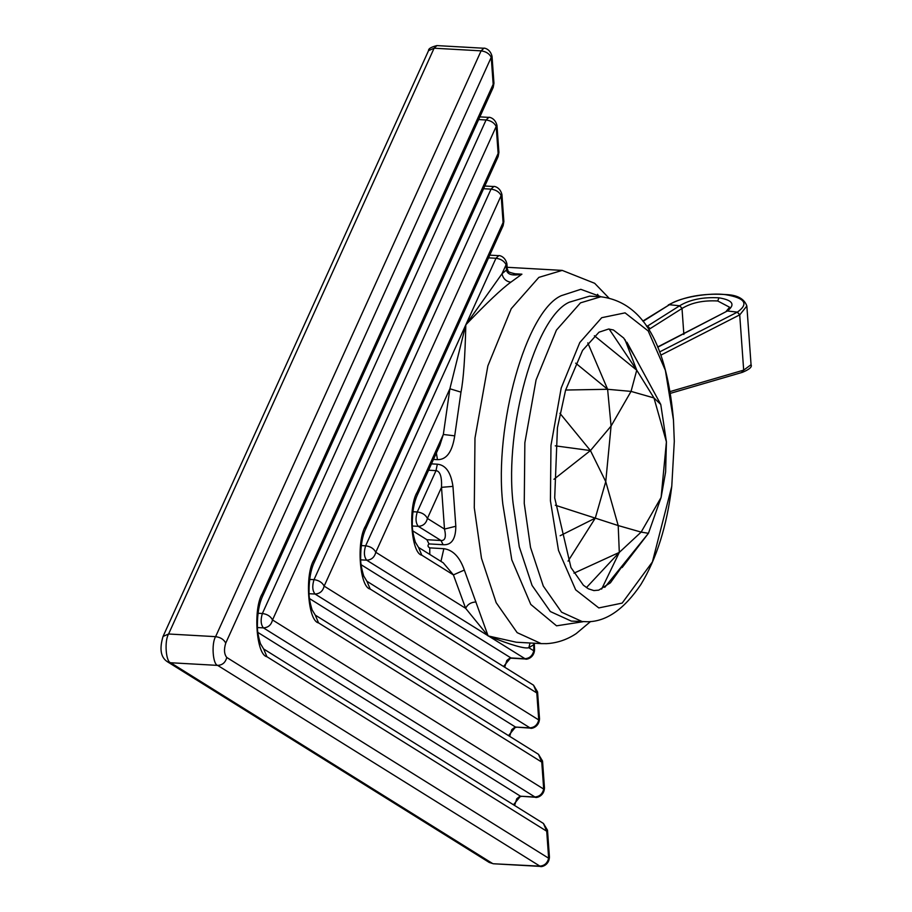 <?xml version="1.0" encoding="UTF-8"?>
<svg xmlns="http://www.w3.org/2000/svg" width="912" height="912" viewBox="0 0 912 912"><rect width="100%" height="100%" fill="white"/><g stroke="black" fill="none" stroke-linecap="round" stroke-linejoin="round"><path stroke-width="1.37" d="M489.242 862.456L492.537 863.493L170.658 662.75C165.824 661.93 164.308 640.805 168.595 634L434.101 48.211L436.882 45.6C431.114 47.048 428.332 48.724 428.537 50.65L434.101 48.211L481.103 50.855C485.971 51.505 489.356 53.648 491.237 57.308L225.743 643.108C223.805 649.39 224.147 654.178 226.769 657.472L548.648 858.226C547.382 863.231 544.35 865.876 539.539 866.138L493.324 863.755L489.242 862.456L167.363 661.713L170.658 662.75L217.66 665.395L540.337 866.4L493.324 863.755M492.024 56.248L493.951 83.231L493.175 84.292L491.237 57.308L492.024 56.248C489.79 47.413 482.072 47.903 483.896 48.245L481.103 50.855L215.608 636.656C211.31 643.45 212.827 664.574 217.66 665.395C222.471 665.122 225.503 662.488 226.769 657.472M489.767 255.155L498.761 255.656L495.968 258.267C500.848 258.917 504.222 261.06 506.114 264.719L506.89 263.659L507.266 268.972C509.17 271.4 505.259 271.685 516.865 274.159L521.915 274.17L510.8 282.218C501.805 288.694 486.814 302.887 465.815 324.797C465.063 357.333 463.456 379.78 460.982 392.137L454.712 435.845C452.272 451.873 446.527 459.808 437.464 459.648L433.474 459.42M507.266 268.972L506.491 270.02C507.414 274.649 512.555 276.04 521.915 274.17L513.513 273.691M488.547 257.845L495.968 258.267L465.815 324.797L502.01 273.748L506.114 264.719L506.491 270.02L502.01 273.748C503.082 278.616 506.012 281.443 510.8 282.218M431.456 463.866L437.327 464.197C445.694 464.972 450.904 472.359 452.956 486.37L455.818 526.258C455.749 539.14 451.508 545.296 443.095 544.715L428.993 543.917C427.454 545.444 427.705 546.767 429.746 547.884L443.848 548.682C452.968 549.936 459.796 557.061 464.333 570.057L488.114 635.926L516.226 642.208M533.748 643.199L533.782 650.803C532.517 655.819 529.484 658.464 524.674 658.726L510.572 657.928L503.561 666.49M361.3 545.57L365.644 545.809C363.706 552.102 364.048 556.89 366.681 560.185C371.48 559.922 374.513 557.278 375.79 552.273C373.897 548.614 370.523 546.459 365.644 545.809L465.815 324.797L449.89 388.763L375.79 552.273L465.633 608.304L488.114 635.926C511.21 645.08 524.788 649.013 528.823 647.714L530.066 642.994M534.181 644.442L528.823 647.714L533.782 650.803L534.557 649.754L534.295 643.222M534.557 649.754C534.101 658.521 525.631 659.832 525.46 658.988L366.681 560.185L360.719 559.854M533.543 685.197L537.578 691.9L536.803 692.96L370.181 589.038L366.92 581.275L533.543 685.197L536.803 692.96L538.741 719.944C537.476 724.96 534.443 727.594 529.633 727.867L515.531 727.069L508.508 735.631M476.018 601.988C471.128 602.159 467.674 604.257 465.633 608.304L453.401 574.891L421.811 555.191L418.551 547.428L443.232 562.818L453.401 574.891L464.333 570.057M460.982 392.137L449.89 388.763L443.335 434.477L439.835 445.375L417.308 495.091L417.286 491.967L443.335 434.477L454.712 435.845M501.931 194.518C499.696 185.683 491.99 186.185 493.802 186.527L491.021 189.126C495.889 189.776 499.263 191.93 501.155 195.578L501.931 194.518L503.869 221.513L503.093 222.562L503.116 225.686L365.678 528.937L365.644 525.814L503.093 222.562L501.155 195.578L324.148 586.12C322.267 582.46 318.881 580.306 314.013 579.656C312.075 585.949 312.417 590.737 315.05 594.031L309.088 593.701M530.419 728.129C530.59 728.962 539.049 727.662 539.516 718.884L538.741 719.944L324.148 586.12C322.882 591.124 319.85 593.769 315.05 594.031L530.419 728.129L515.531 727.069L309.487 598.568M538.502 754.327L541.762 762.101L318.55 622.885L315.278 615.121L538.502 754.327L542.537 761.041L541.762 762.101L543.7 789.085C542.435 794.101 539.391 796.735 534.592 796.997L520.49 796.21L513.467 804.772M496.972 125.389C494.737 116.542 487.031 117.044 488.843 117.386L486.062 119.985C490.93 120.635 494.315 122.789 496.196 126.449L496.972 125.389L498.91 152.372L498.134 153.433L498.157 156.556L314.047 562.784L314.013 559.66L498.134 153.433L496.196 126.449L272.517 619.955C270.636 616.307 267.25 614.152 262.382 613.502C260.444 619.795 260.786 624.583 263.408 627.878L257.458 627.547M535.378 797.259C535.549 798.103 544.008 796.803 544.475 788.025L543.7 789.085L272.517 619.955C271.252 624.971 268.219 627.616 263.408 627.878L535.378 797.259L520.49 796.21L257.857 632.415M543.449 823.468L546.721 831.231L266.92 656.731L263.648 648.968L543.449 823.468L547.496 830.182L546.721 831.231L548.648 858.226L549.434 857.166C548.967 865.933 540.497 867.244 540.337 866.4M428.583 470.216L436.016 470.638C440.12 471.185 441.955 476.748 441.511 487.339L427.42 518.426C425.528 514.767 422.153 512.612 417.274 511.963L412.931 511.723M437.327 464.197L436.016 470.638L417.274 511.963C415.336 518.255 415.678 523.043 418.312 526.338C423.111 526.076 426.155 523.431 427.42 518.426L444.497 529.074L441.511 487.339L452.956 486.37M412.349 526.007L418.312 526.338L441.02 540.508C445.17 540.759 446.321 536.951 444.497 529.074L455.818 526.258M573.979 573.158L619.305 552.398L618.199 525.563L641.136 532.106L661.109 497.439L666.421 441.864L653.972 397.94L631.047 391.396L611.074 426.064L605.75 481.639L618.199 525.563L595.285 518.13L605.75 481.639L590.44 450.574L611.074 426.064L607.62 389.287L631.047 391.396L636.747 370.192L653.972 397.94L660.767 404.472L666.421 441.864L665.612 472.028L661.109 497.439L648.443 533.303L641.136 532.106L619.305 552.398L601.624 589.106M568.062 561.131L595.285 518.13L560.162 535.72M555.328 505.237L595.285 518.13M553.937 479.302L590.44 450.574L555.271 445.843M559.922 413.318L590.44 450.574M565.622 390.04L607.62 389.287L575.677 363.147M622.166 567.526L648.443 533.303L604.77 587.362M586.416 587.613L619.305 552.398M624.971 339.583L636.747 370.192L594.373 335.753M626.943 342.262L660.767 404.472M587.795 342.889L607.62 389.287M609.136 329.027L636.747 370.192M643.097 321.355L669.419 304.733L679.634 305.771L647.6 326.017L646.38 325.892M657.723 347.21L727.366 310.992L726.26 311.231L729.623 307.253L717.721 300.983C703.38 300.196 691.513 302.67 682.142 308.404L679.543 305.828M668.268 305.007L669.419 304.733C680.01 296.981 710.744 292.444 725.473 294.656C745.093 297.962 749.06 303.776 737.386 312.121L727.366 310.992C735.585 304.528 732.781 300.139 718.952 297.814C702.97 296.947 689.86 299.592 679.634 305.771L682.142 308.404L679.634 305.771M670.081 391.579L743.679 370.135L751.055 364.709L746.848 306.01L739.826 314.8L737.386 312.121L659.604 351.941M739.826 314.8L660.801 355.167M550.415 500.722L558.497 550.426L575.666 589.825L598.808 607.928L622.166 603.094L652.399 561.94L671.768 486.335L674.299 441.328L673.466 420.067L665.384 370.363L648.215 330.965L625.073 312.862L601.715 317.695L579.781 342.559L561.199 388.01L550.973 445.364L550.415 500.722M582.54 621.733L561.587 612.191L543.301 586.074L530.522 547.439L524.252 503.458L524.856 442.787L536.074 379.928L556.434 330.11L580.477 302.864L600.826 296.776L589.597 296.149L569.236 302.225C535.378 317.102 504.461 427.42 513.023 502.831L519.281 546.801L532.072 585.447L550.358 611.553L571.3 621.095L587.795 621.745C606.605 621.471 624.298 609.056 640.885 584.501C656.629 558.634 666.923 525.905 671.768 486.335L674.299 441.328L673.466 419.976C667.892 356.638 649.07 302.818 600.826 296.776M582.871 621.745L556.548 625.826L530.784 604.428L511.792 559.831L502.82 504.131C493.928 425.779 526.053 311.152 561.245 295.693L580.807 289.321L601.156 296.799M608.794 297.893L594.658 283.29L562.225 270.397L538.855 277.385L511.244 308.678L487.863 365.894L474.981 438.091L474.286 507.779L481.479 558.281L496.162 602.661L517.161 632.654L541.226 643.621L546.573 643.644C557.198 643.028 567.07 639.677 576.19 633.612L590.577 621.517M599.173 296.731L597.542 294.314M167.363 661.713C160.74 657.404 159.292 648.979 163.043 636.451L168.595 634L215.608 636.656C220.476 637.294 223.85 639.449 225.743 643.108M361.129 564.722L511.358 658.19L509.386 658.475L506.821 660.482L504.701 667.208M421.811 555.191C411.175 553.39 407.835 506.935 417.286 491.967M266.92 656.731C256.272 654.93 252.943 608.475 262.382 593.507L493.175 84.292L493.21 87.415L262.417 596.63L262.382 593.507M318.55 622.885C307.903 621.083 304.574 574.628 314.013 559.66M370.181 589.038C359.533 587.237 356.204 540.782 365.644 525.814M440.963 561.404L443.848 548.682M436.369 453.025L437.464 459.648M483.588 188.716L491.021 189.126L314.013 579.656L309.67 579.416M478.629 119.575L486.062 119.985L262.382 613.502L258.039 613.263M412.76 530.875L426.919 539.71L441.02 540.508L443.095 544.715M426.919 539.71L428.993 543.917M429.803 554.45L429.746 547.884M642.857 321.058L669.317 304.79M726.362 294.758L725.929 294.565C703.186 293.071 683.977 296.548 668.314 304.973L668.211 305.041M683.863 334.442L682.005 308.484L650.062 328.673L647.6 326.017L646.813 326.553M650.062 328.673L648.785 329.608M657.632 346.993L727.252 311.049M717.721 300.983L718.952 297.814M746.848 306.01C744.295 298.783 737.318 294.964 725.929 294.565L725.473 294.656M737.284 312.189L739.712 314.868L743.679 370.135L741.604 372.427M742.414 372.324L670.377 393.346M741.707 372.392L743.782 370.101M625.119 562.18L610.39 582.836L598.705 590.155L593.872 590.577L588.4 588.821L583.361 585.196L570.969 567.572L554.701 497.872L557.437 427.739L565.565 390.233L582.551 350.413L598.99 332.196L608.657 329.015L613.434 329.996L623.717 338.044L634.775 356.66M507.152 267.296L562.225 270.397M163.043 636.451L428.537 50.65M483.896 48.245L436.882 45.6M516.135 642.208L541.226 643.621M525.46 658.988L511.358 658.19M418.551 547.428L415.37 542.195C413.17 535.002 412.133 529.006 412.281 524.195C412.292 512.065 413.968 502.364 417.308 495.091M366.92 581.275L363.74 576.042C361.528 568.849 360.502 562.852 360.65 558.041C360.662 545.9 362.338 536.21 365.678 528.937M503.869 221.513L503.116 225.686M516.317 727.331L514.345 727.616L511.78 729.623L509.66 736.349M315.278 615.121L312.098 609.889C309.898 602.695 308.872 596.699 309.02 591.888C309.031 579.747 310.707 570.046 314.047 562.784M498.91 152.372L498.157 156.556M521.276 796.472L519.293 796.757L516.739 798.764L514.619 805.49M263.648 648.968L260.467 643.735C258.267 636.542 257.241 630.545 257.389 625.735C257.401 613.594 259.076 603.892 262.417 596.63M493.951 83.231L493.21 87.415M547.496 830.182L549.434 857.166M479.849 116.873L488.843 117.386M542.537 761.041L544.475 788.025M484.808 186.014L493.802 186.527M537.578 691.9L539.516 718.884M506.89 263.659C504.655 254.824 496.937 255.326 498.761 255.656M742.459 372.313C749.47 369.394 752.332 366.852 751.055 364.709"/></g></svg>
